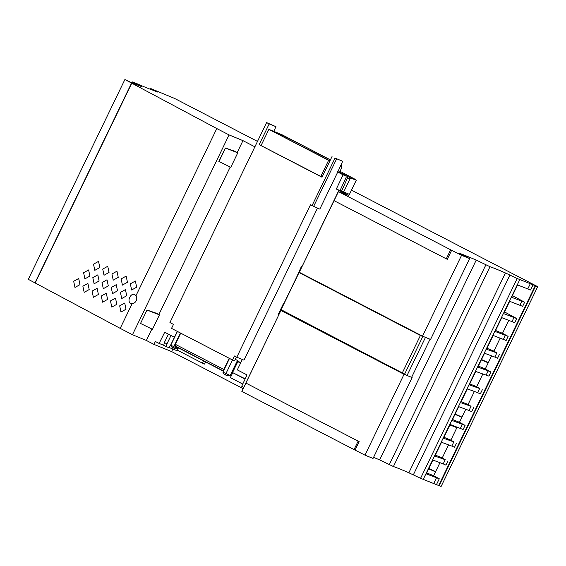 <?xml version="1.0" encoding="UTF-8"?>
<svg xmlns="http://www.w3.org/2000/svg" width="566" height="566" viewBox="0 0 566 566"><rect width="100%" height="100%" fill="white"/><g stroke="black" fill="none" stroke-linecap="round" stroke-linejoin="round"><path stroke-width="0.85" d="M257.495 141.415L174.533 98.406L150.789 88.572L157.426 92.039L152.756 90.143A60.788 2.575 25.8 0 1 150.061 89.152A60.788 2.575 25.8 0 1 136.731 83.591L132.614 81.914L141.698 86.655A129.246 5.476 25.8 0 1 141.026 86.393A129.246 5.476 25.8 0 1 130.888 82.339L124.895 79.523L216.792 128.553L229.067 134.913L242.956 140.637L254.884 146.82M355.335 179.705L353.297 178.651L356.29 180.2L349.441 194.371L340.138 190.353M336.331 189.037L340.046 190.551L346.144 177.37L346.031 176.019L343.074 174.816L336.331 189.037L348.606 195.404L338.447 191.612L450.656 249.776L461.566 255.323L469.646 258.605L459.005 253.059A129.246 5.476 -154.2 0 1 476.239 260.077L490.015 266.72A60.788 2.575 25.8 0 1 505.445 272.961L517.168 278.5L537.7 286.665L351.486 190.141M116.808 304.303L111.785 307.105L110.483 300.928L115.514 298.133L116.808 304.303M126.02 309.22L120.99 312.022L119.688 305.838L124.718 303.043L126.02 309.22M89.195 289.566L84.171 292.36L82.869 286.191L87.9 283.396L89.195 289.566M107.604 299.393L102.58 302.187L101.279 296.018L106.309 293.216L107.604 299.393M108.311 285.915L103.309 288.702L102.014 282.554L107.016 279.774L108.311 285.915M79.99 284.648L74.967 287.443L73.672 281.274L78.695 278.479L79.99 284.648M118.252 277.368L113.228 280.163L111.926 273.994L116.95 271.199L118.252 277.368M127.456 282.285L122.433 285.08L121.131 278.904L126.154 276.109L127.456 282.285M126.72 295.742L121.718 298.53L120.424 292.381L125.426 289.601L126.72 295.742M109.047 272.451L104.024 275.253L102.722 269.076L107.745 266.282L109.047 272.451M89.902 276.088L84.9 278.868L83.612 272.727L88.607 269.947L89.902 276.088M98.399 294.476L93.376 297.277L92.074 291.101L97.104 288.306L98.399 294.476M99.842 267.541L94.819 270.336L93.517 264.166L98.541 261.372L99.842 267.541M99.107 281.005L94.105 283.785L92.81 277.644L97.812 274.857L99.107 281.005M136.668 287.195L131.63 289.997L130.336 283.821L135.366 281.019L136.668 287.195M117.516 290.832L112.514 293.613L111.219 287.471L116.221 284.684L117.516 290.832M132.147 303.638A4.839 4.033 -67.9 0 0 136.194 300.765A4.839 4.033 -67.9 0 0 135.989 295.693L134.644 294.518C130.654 292.629 126.685 301.473 130.682 303.334L132.147 303.638L120.197 328.365L35.184 282.986L131.779 83.174M135.989 295.693L216.792 128.553M124.895 79.523L28.3 279.335L35.184 282.986M373.574 457.342A129.246 5.476 -154.2 0 1 379.645 459.889L393.42 466.54A60.788 2.575 -154.2 0 1 408.85 472.78L420.573 478.312L441.105 486.477L537.7 286.665M245.892 383.076L359.148 441.629L245.892 383.076L241.852 391.431L354.061 449.595L364.971 455.135L373.051 458.425L412.133 377.586L411.623 377.324M241.852 391.431L280.913 310.472L245.892 382.92M177.285 331.372L174.427 337.286L164.713 332.249L159.11 343.428L155.36 341.482L153.959 344.39L171.611 351.571L243.04 388.594M153.959 344.39L146.361 340.449L132.472 334.732L229.067 134.913M120.197 328.365L132.472 334.732M170.982 335.497L166.963 343.873L164.366 342.529L163.751 345.317L166.362 346.668L166.963 343.873M174.427 337.286L170.536 345.324L168.64 347.595L166.362 346.668M159.11 343.428L163.751 345.317M164.366 342.529L168.456 334.188M158.883 314.547L230.206 167.005M237.211 152.516L242.956 140.637M146.361 340.449L151.872 329.037M147.019 310.026L140.531 323.441L147.019 310.026L156.612 313.323L159.449 314.866L147.153 310.097M237.777 152.834L230.786 167.295L218.865 161.409L225.346 147.995L234.94 151.292L237.777 152.834L225.346 147.995M337.732 172.05L342.685 161.282L335.03 158.07L312.057 205.592L319.818 209.109L337.732 172.05L343.074 174.816M335.03 158.07L342.685 161.282M312.057 205.592L310.479 204.779L236.793 357.217L234.402 355.979L232.47 359.976L171.54 328.393L173.472 324.396L169.927 322.556L266.593 122.596L269.168 123.933L259.157 144.641L322.033 177.229L332.037 156.52M266.593 122.596L275.982 126.699L273.732 131.354M275.982 126.699L269.168 123.933M259.157 144.641L261.11 145.434M450.656 249.776L446.277 258.832L334.067 200.661L338.447 191.612M334.067 200.661L299.329 272.154L338.404 191.315M446.277 258.832L447.296 259.285L451.689 250.2M469.646 258.605L430.57 339.437L422.491 336.154L461.566 255.323M455.184 414.022L461.983 417.114M428.837 468.521L435.636 471.605M481.525 359.53L488.331 362.615M455.014 414.362L461.87 417.34L465.776 409.275M436.535 484.482L439.287 478.786L426.248 473.869L432.919 460.066L443.206 463.887L445.23 459.705L434.858 456.069L441.53 442.265L451.817 446.086L453.833 441.905L443.461 438.261L450.133 424.465L463.108 429.502L465.103 425.384L452.071 420.46L458.736 406.664L469.023 410.477L471.046 406.303L460.674 402.659L467.346 388.863L477.633 392.677L479.65 388.502L469.278 384.859L475.751 371.466L488.925 376.107L490.92 371.975L485.281 368.912L491.592 355.865M150.436 89.301L150.789 88.572M132.154 82.862L132.614 81.914M481.362 359.87L488.217 362.848M508.799 320.264L502.495 333.31L495.568 330.48M486.965 348.281L493.892 351.111L500.195 338.065M490.92 371.975L477.888 367.058L484.56 353.255L494.84 357.075L496.863 352.894L486.491 349.257L493.163 335.454L506.138 340.491L508.134 336.374L495.094 331.457L501.766 317.653L514.742 322.691L516.737 318.573L504.532 311.937M512.435 295.594L524.64 302.223L522.644 306.34L509.669 301.303L503.705 313.649L516.737 318.573M533.13 284.663L530.554 289.997L517.572 284.96L511.607 297.306L524.64 302.223M423.227 479.395L519.821 279.576M482.918 373.801L476.678 386.712L479.65 388.502M461.148 401.683L468.068 404.52L474.379 391.474M468.068 404.52L471.046 406.303M465.103 425.384L459.465 422.321L461.87 417.34M449.885 424.974L456.882 427.663L457.165 427.075M456.882 427.663L450.861 440.122L453.833 441.905M435.332 455.092L442.251 457.922L448.562 444.876M442.251 457.922L445.23 459.705M439.287 478.786L433.648 475.723L439.952 462.677M438.636 485.564L535.231 285.752M508.134 336.374L502.495 333.31M493.892 351.111L496.863 352.894M469.752 383.882L476.678 386.712M439.082 485.748L535.677 285.929M280.892 310.295L286.014 312.75M301.692 267.265L301.353 266.579L296.308 277.856L283.552 304.232L283.432 303.638L278.345 314.172L278.684 314.859M280.948 309.998L299.046 272.557L420.411 335.468L402.313 372.909L280.899 309.581L278.415 314.717M301.353 266.579L301.926 266.784M299.046 272.557L301.416 267.124M298.997 272.14L423.679 336.954L422.767 336.586L404.669 374.027L405.581 374.395L405.383 374.805L286.063 312.651M420.411 335.468L422.767 336.586M425.483 337.371L407.053 375.491L405.383 374.805M402.313 372.909L404.669 374.027M283.432 303.638L283.785 303.758M407.053 375.491L411.623 377.331L430.04 339.225M422.491 336.154L299.35 272.324M476.239 260.077L379.645 459.889M364.971 455.135L404.053 374.303L280.913 310.472M359.148 441.629L355.094 450.012M404.053 374.303L412.133 377.586M354.061 449.595L358.101 441.239M420.573 478.312L517.168 278.5M413.442 474.641L510.037 274.828M408.85 472.78L505.445 272.961M393.42 466.54L490.015 266.72M389.196 464.82L485.791 265.001M317.512 208.076L243.988 360.167L236.793 357.217M242.326 359.488L237.303 369.874L247.017 374.911L241.732 386.26L243.684 387.264M313.67 206.364L336.657 158.813M236.376 357.005L234.536 360.818L232.47 359.976M337.697 171.604L347.489 176.344L343.633 174.774L346.031 176.019M237.819 361.681L240.571 363.11M240.847 362.537L237.196 361.051M170.798 345.154L173.79 346.703L172.849 347.729L171.951 347.262L170.798 345.154L177.427 331.443M172.849 347.729L175.743 348.904L178.127 348.472L173.79 346.703L180.42 332.992M175.432 345.663L175.177 346.187L223.372 371.162M178.417 347.864L178.127 348.472M223.464 370.978L175.46 346.095L175.34 344.319L180.731 333.162M175.34 344.319L223.811 369.449L223.86 370.157M229.209 358.285L223.811 369.449M224.221 369.357L229.499 358.441L222.891 372.159L230.22 375.47L227.836 375.909L224.95 374.734L225.884 373.709L232.513 359.997M235.194 359.452L237.508 360.393L230.22 375.47M237.508 360.393L235.23 359.382M224.95 374.734L224.051 374.267L222.891 372.159M231.154 373.539L232.336 372.676L237.833 361.313M237.968 361.37L232.378 372.93L230.942 373.985M245.085 379.064L232.768 372.676L245.198 378.81M205.55 361.922L204.503 364.08L202.423 363.146L203.519 360.875M168.824 347.375L176.762 350.609L177.427 349.286M171.611 351.571L172.849 349.017M232.768 372.676L230.369 377.635L242.757 384.059M202.423 363.146L177.073 350.007L177.788 348.529M347.489 176.344L347.559 177.823L349.922 179.054L351.09 178.205L339.536 172.22M329.964 160.815L270.781 130.237L286.842 137.269L330.424 159.867L281.776 134.623L268.871 129.381L261.039 145.582L322.104 177.08M339.48 172.333L341.284 168.604L341.503 165.59L340.789 165.215M320.766 176.542L328.598 160.341L329.936 160.878M268.871 129.381L328.598 160.341M340.753 165.279L341.503 165.59M282.243 135.401L281.663 135.826M286.842 137.269L285.851 137.998L287.103 137.425L330.417 159.874M324.926 158.254L275.861 132.854L324.934 158.303M277.708 133.052L277.581 133.71M286.806 137.305L330.403 159.902M356.29 180.2L351.09 178.205M355.448 179.464L339.975 171.3M349.922 179.054L343.661 192.008M347.559 177.823L341.666 190.975M34.972 282.901L131.567 83.082M428.674 468.86L435.53 471.839M426.722 472.893L433.648 475.723M443.935 437.292L450.861 440.122M443.206 463.887L445.902 465.103L447.89 460.986M451.817 446.086L454.505 447.303L456.493 443.185M121.966 284.832L122.942 285.229M452.538 419.484L459.465 422.321M469.023 410.477L471.719 411.701L473.707 407.584M477.633 392.677L480.322 393.901L482.31 389.776M494.84 357.075L497.535 358.292L499.523 354.175M478.355 366.082L485.281 368.912M159.449 314.866L152.459 329.327L140.665 323.511M225.48 148.066L219 161.48M512.053 321.474L514.077 317.293M519.956 305.124L521.979 300.942M527.859 288.773L530.448 283.417M433.853 483.23L436.619 477.506M460.42 428.285L462.443 424.104M486.236 374.883L488.26 370.695M503.45 339.275L505.466 335.093"/></g></svg>
